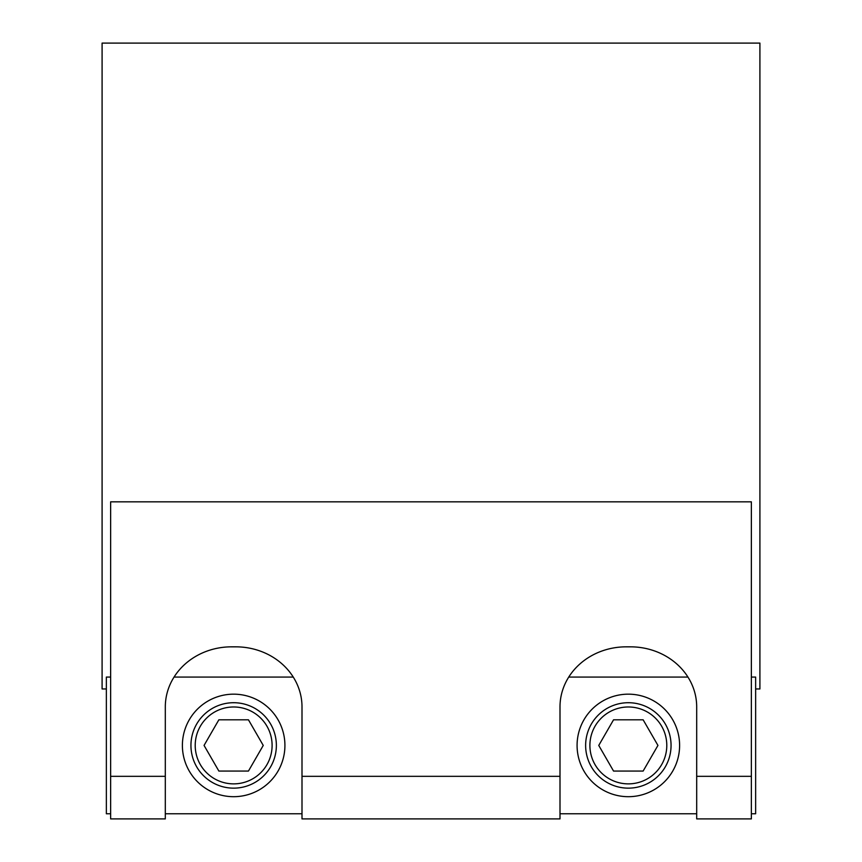 <?xml version="1.0" encoding="UTF-8"?>
<svg xmlns="http://www.w3.org/2000/svg" width="862" height="862" viewBox="0 0 862 862"><rect width="100%" height="100%" fill="white"/><g stroke="black" fill="none" stroke-linecap="round" stroke-linejoin="round"><path stroke-width="1.29" d="M110.638 677.079L106.36 677.079L106.36 813.771L110.638 813.771M751.362 813.771L755.64 813.771L755.64 677.079L751.362 677.079M233.656 788.148A42.712 42.712 0 0 0 276.368 745.425A42.712 42.712 0 0 0 233.656 702.713A42.712 42.712 0 0 0 190.944 745.425A42.712 42.712 0 0 0 233.656 788.148M204.057 745.425L218.862 719.802L248.45 719.802L263.244 745.425L248.45 771.059L218.862 771.059L204.057 745.425M233.656 796.693A51.257 51.257 0 0 1 189.263 719.802A51.257 51.257 0 0 1 278.049 719.802A51.257 51.257 0 0 1 233.656 796.693M628.344 788.148A42.712 42.712 0 0 0 671.056 745.425A42.712 42.712 0 0 0 628.344 702.713A42.712 42.712 0 0 0 585.632 745.425A42.712 42.712 0 0 0 628.344 788.148M598.756 745.425L613.55 719.802L643.138 719.802L657.943 745.425L643.138 771.059L613.55 771.059L598.756 745.425M628.344 796.693A51.257 51.257 0 0 1 583.951 719.802A51.257 51.257 0 0 1 672.737 719.802A51.257 51.257 0 0 1 628.344 796.693M755.64 688.964L759.907 688.964L759.907 43.1L102.093 43.1L102.093 688.964L106.36 688.964M696.69 776.328L696.69 818.9L751.362 818.9L751.362 776.328L696.69 776.328L696.69 706.905A66.212 60.071 180 0 0 630.478 646.834L626.211 646.834A66.212 60.071 180 0 0 559.998 706.905L559.998 776.328L302.002 776.328L302.002 818.9L559.998 818.9L559.998 776.328M302.002 776.328L302.002 706.905A66.212 60.071 180 0 0 235.789 646.834L231.522 646.834A66.212 60.071 180 0 0 165.31 706.905L165.31 776.328L110.638 776.328L110.638 818.9L165.31 818.9L165.31 776.328M751.362 776.328L751.362 501.835L110.638 501.835L110.638 776.328M195.211 745.425A38.445 38.445 0 0 1 233.656 706.98A38.445 38.445 0 0 1 272.101 745.425A38.445 38.445 0 0 1 233.656 783.87A38.445 38.445 0 0 1 195.211 745.425M589.899 745.425A38.445 38.445 0 0 1 628.344 706.98A38.445 38.445 0 0 1 666.789 745.425A38.445 38.445 0 0 1 628.344 783.87A38.445 38.445 0 0 1 589.899 745.425M165.31 813.771L302.002 813.771M559.998 813.771L696.69 813.771M174.049 677.079L293.263 677.079M568.737 677.079L687.951 677.079"/></g></svg>
